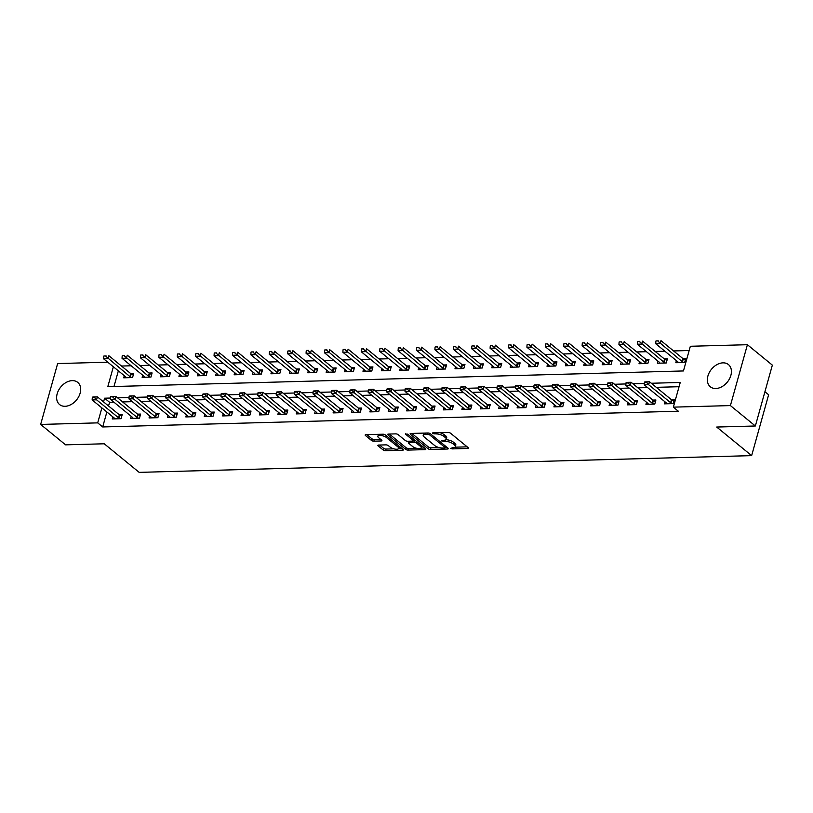 <?xml version="1.0" encoding="UTF-8"?>
<svg xmlns="http://www.w3.org/2000/svg" width="813" height="813" viewBox="0 0 813 813"><rect width="100%" height="100%" fill="white"/><g stroke="black" fill="none" stroke-linecap="round" stroke-linejoin="round"><path stroke-width="1.22" d="M450.626 448.349L452.323 448.888L467.678 448.461A1.799 0.661 -164.4 0 0 468.44 448.146A1.799 0.661 -164.4 0 0 468.146 447.628L450.514 433.197A1.799 0.661 -164.4 0 0 448.085 432.435L432.729 432.851L432.404 433.441L436.093 433.929A5.772 2.124 -164.4 0 1 443.847 436.357L445.321 437.567A5.772 2.124 -164.4 0 1 446.256 439.244A5.772 2.124 -164.4 0 1 443.827 440.26L441.52 440.9L445.199 441.378A5.772 2.124 -164.4 0 1 452.963 443.817L454.426 445.016A5.772 2.124 -164.4 0 1 455.361 446.693A5.772 2.124 -164.4 0 1 452.943 447.709L450.626 448.349M72.235 380.636A14.329 10.203 129.3 0 1 77.723 382.374A14.329 10.203 129.3 0 1 78.729 396.663A14.329 10.203 129.3 0 1 65.07 406.297A14.329 10.203 129.3 0 1 59.583 404.559A14.329 10.203 129.3 0 1 58.587 390.27A14.329 10.203 129.3 0 1 72.235 380.636M722.981 362.852A14.329 10.203 129.3 0 1 728.468 364.59A14.329 10.203 129.3 0 1 729.464 378.878A14.329 10.203 129.3 0 1 715.816 388.512A14.329 10.203 129.3 0 1 710.318 386.775A14.329 10.203 129.3 0 1 709.322 372.486A14.329 10.203 129.3 0 1 722.981 362.852M378.614 445.057A1.799 0.661 -164.4 0 0 377.862 445.382A1.799 0.661 -164.4 0 0 378.157 445.9L383.096 449.945A1.799 0.661 -164.4 0 0 385.525 450.707L402.577 450.25A1.799 0.661 -164.4 0 0 403.329 449.924A1.799 0.661 -164.4 0 0 403.045 449.406L385.413 434.975A1.799 0.661 -164.4 0 0 382.984 434.213L365.931 434.681A1.799 0.661 -164.4 0 0 365.179 434.996A1.799 0.661 -164.4 0 0 365.464 435.524L371.439 440.412A1.799 0.661 -164.4 0 0 373.868 441.174L381.165 440.971A1.799 0.661 -164.4 0 0 381.927 440.656A1.799 0.661 -164.4 0 0 381.632 440.138L378.665 437.709A4.827 1.778 -164.4 0 1 377.893 436.307A4.827 1.778 -164.4 0 1 381.388 435.555A4.827 1.778 -164.4 0 1 386.399 437.496L398.004 446.998A4.827 1.778 -164.4 0 1 398.787 448.4A4.827 1.778 -164.4 0 1 395.281 449.152A4.827 1.778 -164.4 0 1 390.281 447.201L388.34 445.626A1.799 0.661 -164.4 0 0 385.921 444.863L378.614 445.057M113.363 366.775L107.804 386.683L683.459 370.952L690.349 346.277L747.401 344.712L772.35 365.128L755.358 425.992L716.71 427.049L751.639 455.626L139.175 472.363L104.247 443.786L65.599 444.843L40.65 424.437L57.642 363.563L107.773 362.192M755.358 425.992L730.409 405.585L673.357 407.14L680.247 382.466L651.315 383.258M106.869 411.978L102.692 426.957L678.347 411.226L673.357 407.14M102.692 426.957L97.702 422.872L40.65 424.437M428.045 448.725A1.799 0.661 -164.4 0 0 430.463 449.477L447.516 449.02A1.799 0.661 -164.4 0 0 448.278 448.695A1.799 0.661 -164.4 0 0 447.983 448.176L430.351 433.746A1.799 0.661 -164.4 0 0 427.933 432.983L410.88 433.451A1.799 0.661 -164.4 0 0 410.118 433.766A1.799 0.661 -164.4 0 0 410.413 434.294L428.045 448.725L428.502 447.079A1.799 0.661 -164.4 0 0 430.931 447.841L439.264 447.607M425.047 449.63L407.994 450.097A1.799 0.661 -164.4 0 1 405.575 449.335L387.943 434.904A1.799 0.661 -164.4 0 1 387.649 434.386A1.799 0.661 -164.4 0 1 388.401 434.071L395.697 433.868A1.799 0.661 -164.4 0 1 398.126 434.63L405.281 440.483A1.799 0.661 -164.4 0 0 407.699 441.246L412.547 441.113A1.799 0.661 -164.4 0 0 413.299 440.798A1.799 0.661 -164.4 0 0 413.014 440.27L405.565 434.183L407.587 434.122L425.514 448.786A1.799 0.661 -164.4 0 1 425.809 449.315A1.799 0.661 -164.4 0 1 425.047 449.63L425.331 448.634M679.058 386.714L656.304 387.334M647.585 387.577L637.9 387.842M629.181 388.075L619.496 388.34M610.776 388.584L601.092 388.848M592.372 389.081L582.687 389.346M573.968 389.59L564.293 389.854M555.574 390.088L545.889 390.352M537.169 390.596L527.485 390.86M518.765 391.094L509.08 391.358M500.361 391.602L490.676 391.866M481.957 392.1L472.272 392.364M463.552 392.608L453.867 392.872M445.148 393.106L435.463 393.37M426.744 393.614L417.059 393.878M408.339 394.112L398.655 394.376M389.935 394.62L380.25 394.884M371.541 395.118L361.856 395.382M353.137 395.626L343.452 395.89M334.732 396.124L325.048 396.388M316.328 396.632L306.643 396.896M297.924 397.13L288.239 397.394M279.52 397.638L269.835 397.903M261.115 398.136L251.43 398.4M242.711 398.644L233.026 398.909M224.307 399.142L214.622 399.407M205.902 399.65L196.218 399.915M187.498 400.148L177.823 400.413M169.104 400.657L159.419 400.921M150.7 401.155L141.015 401.419M132.295 401.663L122.611 401.927M113.891 402.161L109.582 402.283L108.546 405.982M664.922 401.754L664.333 403.848L673.164 403.614L674.312 399.498L671.274 399.579M646.518 402.262L645.929 404.356L654.76 404.112L655.908 399.996L652.869 400.087M628.114 402.76L627.524 404.854L636.355 404.62L637.504 400.504L634.465 400.585M609.709 403.268L609.12 405.362L617.951 405.118L619.1 401.002L616.061 401.094M591.305 403.766L590.716 405.86L599.557 405.626L600.705 401.51L597.657 401.592M572.901 404.274L572.311 406.368L581.153 406.124L582.301 402.008L579.252 402.1M554.496 404.772L553.917 406.866L562.748 406.632L563.897 402.516L560.848 402.598M536.092 405.281L535.513 407.374L544.344 407.13L545.493 403.014L542.444 403.096M517.688 405.778L517.109 407.872L525.94 407.628L527.088 403.522L524.039 403.604M499.284 406.287L498.704 408.38L507.536 408.136L508.684 404.02L505.635 404.102M480.89 406.785L480.3 408.878L489.131 408.634L490.28 404.528L487.241 404.61M462.485 407.293L461.896 409.386L470.727 409.142L471.875 405.026L468.837 405.108M444.081 407.791L443.492 409.884L452.323 409.64L453.471 405.535L450.432 405.616M425.677 408.289L425.087 410.392L433.918 410.148L435.067 406.033L432.028 406.114M407.272 408.797L406.683 410.89L415.524 410.646L416.673 406.541L413.624 406.622M388.868 409.295L388.279 411.398L397.12 411.154L398.268 407.039L395.22 407.12M370.464 409.803L369.885 411.896L378.716 411.652L379.864 407.547L376.815 407.628M352.059 410.301L351.48 412.404L360.311 412.161L361.46 408.045L358.411 408.126M333.655 410.809L333.076 412.902L341.907 412.658L343.056 408.553L340.007 408.634M315.251 411.307L314.672 413.411L323.503 413.167L324.651 409.051L321.602 409.132M296.847 411.815L296.267 413.908L305.099 413.665L306.247 409.559L303.198 409.64M278.453 412.313L277.863 414.417L286.694 414.173L287.843 410.057L284.804 410.138M260.048 412.821L259.459 414.915L268.29 414.671L269.438 410.565L266.4 410.646M241.644 413.319L241.055 415.423L249.886 415.179L251.034 411.063L247.995 411.144M223.24 413.827L222.65 415.921L231.492 415.677L232.64 411.571L229.591 411.652M204.835 414.325L204.246 416.429L213.087 416.185L214.236 412.069L211.187 412.15M186.431 414.833L185.842 416.927L194.683 416.683L195.831 412.577L192.783 412.658M168.027 415.331L167.448 417.435L176.279 417.191L177.427 413.075L174.378 413.156M149.622 415.839L149.043 417.933L157.874 417.689L159.023 413.583L155.974 413.665M131.218 416.337L130.639 418.441L139.47 418.197L140.619 414.081L137.57 414.163M112.814 416.845L112.235 418.939L121.066 418.695L122.214 414.589L119.165 414.671M689.16 350.525L673.581 350.952M664.861 351.186L655.176 351.45M646.457 351.694L636.772 351.958M628.053 352.192L618.368 352.456M609.648 352.7L599.964 352.964M591.244 353.198L581.559 353.462M572.84 353.706L563.165 353.97M554.446 354.204L544.761 354.468M536.041 354.712L526.357 354.976M517.637 355.21L507.952 355.474M499.233 355.718L489.548 355.982M480.829 356.216L471.144 356.48M462.424 356.724L452.739 356.988M444.02 357.222L434.335 357.486M425.616 357.73L415.931 357.994M407.211 358.228L397.527 358.492M388.807 358.736L379.132 359M370.413 359.234L360.728 359.498M352.009 359.742L342.324 360.007M333.604 360.24L323.92 360.505M315.2 360.748L305.515 361.013M296.796 361.246L287.111 361.511M278.392 361.755L268.707 362.019M259.987 362.252L250.302 362.517M241.583 362.761L231.898 363.025M223.179 363.259L213.494 363.523M204.774 363.767L195.09 364.031M186.37 364.265L176.695 364.529M167.976 364.773L158.291 365.037M149.572 365.271L139.887 365.535M131.167 365.779L121.483 366.043M118.352 370.85L113.983 386.51M676.396 360.626L675.816 362.72L684.648 362.486L685.796 358.37L682.747 358.452M658.002 361.135L657.412 363.228L666.243 362.984L667.392 358.868L664.353 358.96M639.597 361.633L639.008 363.726L647.839 363.492L648.987 359.376L645.949 359.458M621.193 362.141L620.604 364.234L629.435 363.99L630.583 359.874L627.545 359.966M602.789 362.639L602.199 364.732L611.03 364.498L612.179 360.383L609.14 360.464M584.384 363.147L583.795 365.24L592.636 364.996L593.785 360.881L590.736 360.972M565.98 363.645L565.391 365.738L574.232 365.504L575.38 361.389L572.332 361.47M547.576 364.153L546.997 366.246L555.828 366.002L556.976 361.887L553.927 361.978M529.172 364.651L528.592 366.744L537.423 366.511L538.572 362.395L535.523 362.476M510.767 365.159L510.188 367.252L519.019 367.009L520.168 362.893L517.119 362.984M492.363 365.657L491.784 367.75L500.615 367.517L501.763 363.401L498.715 363.482M473.969 366.165L473.379 368.259L482.211 368.015L483.359 363.899L480.32 363.99M455.565 366.663L454.975 368.756L463.806 368.523L464.955 364.407L461.916 364.488M437.16 367.171L436.571 369.265L445.402 369.021L446.55 364.905L443.512 364.996M418.756 367.669L418.167 369.763L426.998 369.529L428.146 365.413L425.108 365.494M400.352 368.177L399.762 370.271L408.604 370.027L409.752 365.911L406.703 366.002M381.947 368.675L381.358 370.769L390.199 370.535L391.348 366.419L388.299 366.5M363.543 369.183L362.964 371.277L371.795 371.033L372.943 366.917L369.895 367.009M345.139 369.681L344.56 371.775L353.391 371.541L354.539 367.425L351.49 367.506M326.735 370.189L326.155 372.283L334.986 372.039L336.135 367.923L333.086 368.015M308.33 370.687L307.751 372.781L316.582 372.547L317.731 368.431L314.682 368.513M289.926 371.195L289.347 373.289L298.178 373.045L299.326 368.929L296.288 369.021M271.532 371.693L270.942 373.787L279.774 373.553L280.922 369.437L277.883 369.519M253.128 372.202L252.538 374.295L261.369 374.051L262.518 369.935L259.479 370.017M234.723 372.7L234.134 374.793L242.965 374.549L244.113 370.443L241.075 370.525M216.319 373.208L215.73 375.301L224.571 375.057L225.719 370.941L222.671 371.023M197.915 373.706L197.325 375.799L206.167 375.555L207.315 371.45L204.266 371.531M179.51 374.214L178.921 376.307L187.762 376.063L188.911 371.948L185.862 372.029M161.106 374.712L160.527 376.805L169.358 376.561L170.506 372.456L167.458 372.537M142.702 375.22L142.123 377.313L150.954 377.069L152.102 372.954L149.053 373.035M124.298 375.718L123.718 377.811L132.549 377.567L133.698 373.462L130.649 373.543M751.639 455.626L768.631 394.762L764.921 391.724M747.401 344.712L730.409 405.585M110.639 398.035L104.592 398.197L103.556 401.896M101.879 407.892L97.702 422.872M644.333 383.441L632.91 383.756M625.939 383.949L614.506 384.264M607.535 384.447L596.102 384.762M589.13 384.956L577.697 385.271M570.726 385.453L559.303 385.769M552.322 385.962L540.899 386.277M533.917 386.46L522.495 386.775M515.513 386.968L504.09 387.283M497.109 387.466L485.686 387.781M478.705 387.974L467.282 388.289M460.3 388.472L448.878 388.787M441.906 388.98L430.473 389.295M423.502 389.478L412.069 389.793M405.098 389.986L393.665 390.301M386.693 390.484L375.26 390.799M368.289 390.992L356.866 391.307M349.885 391.49L338.462 391.805M331.48 391.998L320.058 392.303M313.076 392.496L301.653 392.811M294.672 393.004L283.249 393.309M276.268 393.502L264.845 393.817M257.873 394.01L246.441 394.315M239.469 394.508L228.036 394.823M221.065 395.016L209.632 395.321M202.661 395.514L191.228 395.829M184.256 396.022L172.834 396.327M165.852 396.52L154.429 396.835M147.448 397.029L136.025 397.333M129.043 397.527L117.621 397.842M109.582 402.283L104.592 398.197M455.361 446.693L455.819 445.046A5.772 2.124 -164.4 0 0 454.894 443.37L454.426 445.016M445.9 439.731A5.772 2.124 -164.4 0 1 453.42 442.17L454.894 443.37M446.256 439.244L446.713 437.597A5.772 2.124 -164.4 0 0 445.778 435.92L445.321 437.567M439.752 432.668A5.772 2.124 -164.4 0 1 444.315 434.721L445.778 435.92M455.016 447.18L467.19 446.845M411.825 433.431L428.502 447.079M445.168 447.445L447.038 447.394M444.559 447.933L444.884 447.353L429.406 434.691L425.616 434.213A5.772 2.124 -164.4 0 0 423.197 435.219A5.772 2.124 -164.4 0 0 424.122 436.906L434.701 445.554A5.772 2.124 -164.4 0 0 442.465 447.993L444.559 447.933M424 433.095A5.772 2.124 -164.4 0 0 423.654 433.583L423.197 435.219M424.559 448.014L420.971 448.105M416.378 448.237L408.451 448.451L407.994 450.097M389.346 434.04L406.033 447.689A1.799 0.661 -164.4 0 0 408.451 448.451M412.699 446.55A4.827 1.778 -164.4 0 0 417.709 448.502A4.827 1.778 -164.4 0 0 421.205 447.739A4.827 1.778 -164.4 0 0 420.433 446.337L416.337 442.994A1.799 0.661 -164.4 0 0 413.919 442.231L409.071 442.363A1.799 0.661 -164.4 0 0 408.319 442.679A1.799 0.661 -164.4 0 0 408.604 443.207L412.699 446.55M421.205 447.739L421.673 446.093A4.827 1.778 -164.4 0 0 421.632 445.615M415.778 440.829A1.799 0.661 -164.4 0 0 414.376 440.585L413.919 442.231M413.35 440.616L414.376 440.585M398.787 448.4L399.244 446.754A4.827 1.778 -164.4 0 0 399.213 446.276M385.372 434.945A4.827 1.778 -164.4 0 0 383.431 434.233M378.543 434.335A4.827 1.778 -164.4 0 0 378.35 434.66L377.893 436.307M366.876 434.66L371.907 438.766A1.799 0.661 -164.4 0 0 374.326 439.528L380.677 439.355M379.559 445.036L383.563 448.309A1.799 0.661 -164.4 0 0 385.982 449.061L393.817 448.847M398.594 448.725L402.089 448.624M685.349 359.966L683.296 358.848A1.839 0.681 15.6 0 1 682.93 358.594L660.969 340.637L660.146 343.594L655.725 343.716L677.686 361.683A1.839 0.681 15.6 0 1 677.92 361.927L678.377 362.649M658.225 340.84L656.02 340.901M683.753 362.507L682.473 361.805A1.839 0.681 15.6 0 1 682.107 361.561L658.093 341.328M655.725 343.716L655.878 341.389M644.536 382.029L646.609 382.456L645.075 381.886L649.496 381.764L671.447 399.722A1.839 0.681 -164.4 0 0 671.823 399.966L673.865 401.094M646.742 381.968L649.496 381.764L648.662 384.722L670.623 402.689A1.839 0.681 -164.4 0 0 670.989 402.933L672.27 403.634M666.904 403.776L666.436 403.055A1.839 0.681 -164.4 0 0 666.203 402.811L644.252 384.844L648.662 384.722L646.609 382.456M644.394 382.517L644.252 384.844M666.945 360.474L664.902 359.346A1.839 0.681 15.6 0 1 664.526 359.102L642.575 341.135L641.742 344.102L637.331 344.224L659.282 362.181A1.839 0.681 15.6 0 1 659.516 362.435L659.983 363.157M639.821 341.338L637.616 341.399M665.349 363.015L664.069 362.303A1.839 0.681 15.6 0 1 663.703 362.059L639.689 341.836M637.331 344.224L637.473 341.897M648.54 360.972L646.498 359.854A1.839 0.681 15.6 0 1 646.122 359.6L624.171 341.643L623.337 344.6L618.927 344.722L640.878 362.689A1.839 0.681 15.6 0 1 641.111 362.933L641.579 363.655M621.417 341.846L619.211 341.907M646.945 363.513L645.664 362.811A1.839 0.681 15.6 0 1 645.298 362.568L621.284 342.334M618.927 344.722L619.079 342.395M630.146 361.48L628.093 360.352A1.839 0.681 15.6 0 1 627.717 360.108L605.766 342.141L604.933 345.108L600.522 345.23L622.473 363.187A1.839 0.681 15.6 0 1 622.707 363.441L623.175 364.163M603.012 342.344L600.807 342.405M628.54 364.021L627.26 363.309A1.839 0.681 15.6 0 1 626.894 363.065L602.88 342.842M600.522 345.23L600.675 342.903M626.132 382.527L626 383.025L628.205 382.964L628.337 382.466L626.671 382.384L631.091 382.262L653.042 400.23A1.839 0.681 -164.4 0 0 653.418 400.474L655.461 401.602M628.337 382.466L631.091 382.262L630.258 385.23L652.219 403.187A1.839 0.681 -164.4 0 0 652.585 403.431L653.865 404.132M648.5 404.285L648.032 403.563A1.839 0.681 -164.4 0 0 647.798 403.309L625.847 385.342L630.258 385.23L628.205 382.964M626 383.025L625.847 385.342M607.728 383.035L609.801 383.462L608.266 382.893L612.687 382.771L634.638 400.728A1.839 0.681 -164.4 0 0 635.014 400.972L637.057 402.1M609.933 382.974L612.687 382.771L611.854 385.728L633.815 403.695A1.839 0.681 -164.4 0 0 634.181 403.939L635.461 404.64M630.095 404.783L629.628 404.061A1.839 0.681 -164.4 0 0 629.394 403.817L607.443 385.85L611.854 385.728L609.801 383.462M607.596 383.523L607.443 385.85M589.323 383.533L589.191 384.031L591.397 383.97L591.539 383.472L589.862 383.39L594.283 383.269L616.234 401.236A1.839 0.681 -164.4 0 0 616.61 401.48L618.663 402.608M591.539 383.472L594.283 383.269L593.449 386.236L615.411 404.193A1.839 0.681 -164.4 0 0 615.776 404.437L617.067 405.138M611.691 405.291L611.224 404.569A1.839 0.681 -164.4 0 0 610.99 404.315L589.039 386.348L593.449 386.236L591.397 383.97M589.191 384.031L589.039 386.348M611.742 361.978L609.689 360.86A1.839 0.681 15.6 0 1 609.313 360.606L587.362 342.649L586.529 345.606L582.118 345.728L604.069 363.696A1.839 0.681 15.6 0 1 604.303 363.939L604.77 364.661M584.618 342.852L582.403 342.913M610.146 364.519L608.856 363.818A1.839 0.681 15.6 0 1 608.49 363.574L584.476 343.34M582.118 345.728L582.271 343.401M570.919 384.041L572.992 384.468L571.458 383.899L575.878 383.777L597.829 401.734A1.839 0.681 -164.4 0 0 598.205 401.978L600.258 403.106M573.135 383.98L575.878 383.777L575.055 386.734L597.006 404.701A1.839 0.681 -164.4 0 0 597.382 404.945L598.663 405.646M593.287 405.789L592.819 405.067A1.839 0.681 -164.4 0 0 592.586 404.823L570.635 386.856L575.055 386.734L572.992 384.468M570.787 384.529L570.635 386.856M593.338 362.486L591.285 361.358A1.839 0.681 15.6 0 1 590.909 361.114L568.958 343.147L568.135 346.114L563.714 346.236L585.665 364.194A1.839 0.681 15.6 0 1 585.899 364.448L586.366 365.169M566.214 343.35L563.998 343.411M591.742 365.027L590.462 364.315A1.839 0.681 15.6 0 1 590.086 364.072L566.072 343.848M563.714 346.236L563.866 343.909M574.933 362.984L572.88 361.856A1.839 0.681 15.6 0 1 572.504 361.612L550.553 343.655L549.73 346.612L545.31 346.734L567.261 364.702A1.839 0.681 15.6 0 1 567.494 364.946L567.962 365.667M547.81 343.858L545.594 343.919M573.338 365.525L572.057 364.824A1.839 0.681 15.6 0 1 571.681 364.58L547.667 344.346M545.31 346.734L545.462 344.407M556.529 363.492L554.476 362.364A1.839 0.681 15.6 0 1 554.11 362.12L532.149 344.153L531.326 347.121L526.905 347.242L548.866 365.2A1.839 0.681 15.6 0 1 549.1 365.454L549.558 366.175M529.405 344.356L527.2 344.417M554.933 366.033L553.653 365.322A1.839 0.681 15.6 0 1 553.277 365.078L529.263 344.854M526.905 347.242L527.058 344.915M538.125 363.99L536.072 362.862A1.839 0.681 15.6 0 1 535.706 362.618L513.745 344.661L512.922 347.618L508.501 347.74L530.462 365.708A1.839 0.681 15.6 0 1 530.696 365.952L531.153 366.673M511.001 344.864L508.796 344.925M536.529 366.531L535.249 365.83A1.839 0.681 15.6 0 1 534.873 365.586L510.859 345.352M508.501 347.74L508.653 345.413M519.72 364.498L517.668 363.37A1.839 0.681 15.6 0 1 517.302 363.126L495.341 345.159L494.517 348.127L490.097 348.249L512.058 366.206A1.839 0.681 15.6 0 1 512.292 366.46L512.749 367.181M492.597 345.362L490.391 345.423M518.125 367.029L516.844 366.328A1.839 0.681 15.6 0 1 516.468 366.084L492.465 345.86M490.097 348.249L490.249 345.921M552.515 384.539L552.383 385.037L554.588 384.976L554.73 384.478L553.053 384.397L557.474 384.275L579.425 402.242A1.839 0.681 -164.4 0 0 579.801 402.486L581.854 403.614M554.73 384.478L557.474 384.275L556.651 387.242L578.602 405.199A1.839 0.681 -164.4 0 0 578.978 405.443L580.258 406.144M574.882 406.297L574.415 405.575A1.839 0.681 -164.4 0 0 574.181 405.321L552.23 387.354L556.651 387.242L554.588 384.976M552.383 385.037L552.23 387.354M534.121 385.047L536.184 385.474L534.649 384.905L539.07 384.783L561.031 402.74A1.839 0.681 -164.4 0 0 561.397 402.984L563.45 404.112M536.326 384.986L539.07 384.783L538.247 387.74L560.198 405.707A1.839 0.681 -164.4 0 0 560.574 405.951L561.854 406.652M556.478 406.795L556.021 406.073A1.839 0.681 -164.4 0 0 555.787 405.819L533.826 387.862L538.247 387.74L536.184 385.474M533.978 385.535L533.826 387.862M515.716 385.545L515.574 386.043L517.779 385.982L517.922 385.484L516.255 385.403L520.666 385.281L542.627 403.248A1.839 0.681 -164.4 0 0 542.993 403.492L545.045 404.61M517.922 385.484L520.666 385.281L519.842 388.248L541.793 406.205A1.839 0.681 -164.4 0 0 542.169 406.449L543.45 407.15M538.074 407.303L537.617 406.581A1.839 0.681 -164.4 0 0 537.383 406.327L515.422 388.36L519.842 388.248L517.779 385.982M515.574 386.043L515.422 388.36M497.312 386.053L499.385 386.48L497.851 385.911L502.261 385.789L524.222 403.746A1.839 0.681 -164.4 0 0 524.588 403.99L526.641 405.118M499.517 385.992L502.261 385.789L501.438 388.746L523.389 406.713A1.839 0.681 -164.4 0 0 523.765 406.957L525.046 407.659M519.67 407.801L519.212 407.079A1.839 0.681 -164.4 0 0 518.979 406.825L497.017 388.868L501.438 388.746L499.385 386.48M497.17 386.541L497.017 388.868M478.908 386.551L478.766 387.049L480.981 386.988L481.113 386.49L479.446 386.409L483.857 386.287L505.818 404.254A1.839 0.681 -164.4 0 0 506.184 404.498L508.237 405.616M481.113 386.49L483.857 386.287L483.034 389.254L504.985 407.211A1.839 0.681 -164.4 0 0 505.361 407.455L506.641 408.156M501.265 408.309L500.808 407.587A1.839 0.681 -164.4 0 0 500.574 407.333L478.613 389.366L483.034 389.254L480.981 386.988M478.766 387.049L478.613 389.366M501.316 364.996L499.263 363.868A1.839 0.681 15.6 0 1 498.897 363.624L476.936 345.667L476.113 348.625L471.692 348.747L493.654 366.714A1.839 0.681 15.6 0 1 493.887 366.958L494.345 367.679M474.192 345.871L471.987 345.932M499.721 367.537L498.44 366.836A1.839 0.681 15.6 0 1 498.064 366.592L474.06 346.358M471.692 348.747L471.845 346.419M460.504 387.059L462.577 387.486L461.042 386.917L465.453 386.795L487.414 404.752A1.839 0.681 -164.4 0 0 487.78 404.996L489.833 406.124M462.709 386.998L465.453 386.795L464.63 389.752L486.591 407.72A1.839 0.681 -164.4 0 0 486.957 407.963L488.237 408.665M482.861 408.807L482.404 408.085A1.839 0.681 -164.4 0 0 482.17 407.831L460.209 389.874L464.63 389.752L462.577 387.486M460.361 387.547L460.209 389.874M482.912 365.504L480.869 364.376A1.839 0.681 15.6 0 1 480.493 364.133L458.532 346.165L457.709 349.133L453.298 349.255L475.249 367.212A1.839 0.681 15.6 0 1 475.483 367.466L475.94 368.187M455.788 346.368L453.583 346.429M481.316 368.035L480.036 367.334A1.839 0.681 15.6 0 1 479.67 367.09L455.656 346.866M453.298 349.255L453.441 346.927M442.099 387.557L441.957 388.055L444.172 387.994L444.305 387.496L442.638 387.415L447.059 387.293L469.01 405.26A1.839 0.681 -164.4 0 0 469.386 405.504L471.428 406.622M444.305 387.496L447.059 387.293L446.225 390.26L468.186 408.217A1.839 0.681 -164.4 0 0 468.552 408.461L469.833 409.163M464.467 409.315L463.999 408.583A1.839 0.681 -164.4 0 0 463.766 408.339L441.815 390.372L446.225 390.26L444.172 387.994M441.957 388.055L441.815 390.372M464.508 366.002L462.465 364.874A1.839 0.681 15.6 0 1 462.089 364.631L440.138 346.673L439.305 349.631L434.894 349.753L456.845 367.72A1.839 0.681 15.6 0 1 457.079 367.964L457.546 368.685M437.384 346.877L435.179 346.938M462.912 368.543L461.632 367.842A1.839 0.681 15.6 0 1 461.266 367.598L437.252 347.364M434.894 349.753L435.036 347.425M423.695 388.065L425.768 388.492L424.234 387.923L428.654 387.801L450.605 405.758A1.839 0.681 -164.4 0 0 450.981 406.002L453.024 407.13M425.9 388.004L428.654 387.801L427.821 390.758L449.782 408.726A1.839 0.681 -164.4 0 0 450.148 408.969L451.428 409.671M446.063 409.813L445.595 409.091A1.839 0.681 -164.4 0 0 445.361 408.837L423.41 390.88L427.821 390.758L425.768 388.492M423.563 388.553L423.41 390.88M446.103 366.511L444.061 365.383A1.839 0.681 15.6 0 1 443.685 365.139L421.734 347.171L420.9 350.139L416.49 350.261L438.441 368.218A1.839 0.681 15.6 0 1 438.674 368.472L439.142 369.193M418.98 347.375L416.774 347.436M444.508 369.041L443.227 368.34A1.839 0.681 15.6 0 1 442.861 368.096L418.847 347.873M416.49 350.261L416.642 347.934M405.291 388.563L405.159 389.061L407.364 389L407.506 388.502L405.829 388.421L410.25 388.299L432.201 406.266A1.839 0.681 -164.4 0 0 432.577 406.51L434.63 407.628M407.506 388.502L410.25 388.299L409.417 391.266L431.378 409.224A1.839 0.681 -164.4 0 0 431.744 409.467L433.034 410.169M427.658 410.321L427.191 409.589A1.839 0.681 -164.4 0 0 426.957 409.346L405.006 391.378L409.417 391.266L407.364 389M405.159 389.061L405.006 391.378M427.709 367.009L425.656 365.88A1.839 0.681 15.6 0 1 425.28 365.637L403.329 347.679L402.496 350.637L398.085 350.759L420.036 368.726A1.839 0.681 15.6 0 1 420.27 368.97L420.738 369.691M400.585 347.883L398.37 347.944M426.114 369.549L424.823 368.848A1.839 0.681 15.6 0 1 424.457 368.604L400.443 348.371M398.085 350.759L398.238 348.431M386.886 389.071L388.96 389.498L387.425 388.929L391.846 388.807L413.797 406.764A1.839 0.681 -164.4 0 0 414.173 407.008L416.226 408.136M389.102 389.01L391.846 388.807L391.023 391.764L412.974 409.732A1.839 0.681 -164.4 0 0 413.35 409.976L414.63 410.677M409.254 410.819L408.787 410.098A1.839 0.681 -164.4 0 0 408.553 409.843L386.602 391.886L391.023 391.764L388.96 389.498M386.754 389.559L386.602 391.886M409.305 367.517L407.252 366.389A1.839 0.681 15.6 0 1 406.876 366.145L384.925 348.177L384.102 351.145L379.681 351.257L401.632 369.224A1.839 0.681 15.6 0 1 401.866 369.478L402.333 370.2M382.181 348.381L379.966 348.442M407.709 370.047L406.429 369.346A1.839 0.681 15.6 0 1 406.053 369.102L382.039 348.879M379.681 351.257L379.834 348.94M368.482 389.569L368.35 390.067L370.555 390.006L370.698 389.508L369.021 389.427L373.441 389.305L395.392 407.272A1.839 0.681 -164.4 0 0 395.768 407.516L397.821 408.634M370.698 389.508L373.441 389.305L372.618 392.273L394.569 410.23A1.839 0.681 -164.4 0 0 394.945 410.474L396.226 411.175M390.85 411.327L390.382 410.595A1.839 0.681 -164.4 0 0 390.149 410.352L368.198 392.384L372.618 392.273L370.555 390.006M368.35 390.067L368.198 392.384M390.901 368.015L388.848 366.887A1.839 0.681 15.6 0 1 388.472 366.643L366.521 348.686L365.698 351.643L361.277 351.765L383.228 369.732A1.839 0.681 15.6 0 1 383.462 369.976L383.929 370.698M363.777 348.889L361.561 348.95M389.305 370.555L388.025 369.854A1.839 0.681 15.6 0 1 387.649 369.61L363.635 349.377M361.277 351.765L361.429 349.438M372.496 368.523L370.443 367.395A1.839 0.681 15.6 0 1 370.078 367.151L348.116 349.184L347.293 352.151L342.873 352.263L364.834 370.23A1.839 0.681 15.6 0 1 365.057 370.484L365.525 371.206M345.373 349.387L343.167 349.448M370.901 371.053L369.62 370.352A1.839 0.681 15.6 0 1 369.244 370.108L345.23 349.885M342.873 352.263L343.025 349.946M354.092 369.021L352.039 367.893A1.839 0.681 15.6 0 1 351.673 367.649L329.712 349.692L328.889 352.649L324.468 352.771L346.429 370.738A1.839 0.681 15.6 0 1 346.663 370.982L347.121 371.704M326.968 349.895L324.763 349.956M352.496 371.561L351.216 370.86A1.839 0.681 15.6 0 1 350.84 370.616L326.826 350.383M324.468 352.771L324.621 350.444M335.688 369.529L333.635 368.401A1.839 0.681 15.6 0 1 333.269 368.157L311.308 350.19L310.485 353.157L306.064 353.269L328.025 371.236A1.839 0.681 15.6 0 1 328.259 371.49L328.716 372.212M308.564 350.393L306.359 350.454M334.092 372.059L332.812 371.358A1.839 0.681 15.6 0 1 332.436 371.114L308.422 350.891M306.064 353.269L306.216 350.952M317.283 370.027L315.231 368.899A1.839 0.681 15.6 0 1 314.865 368.655L292.904 350.698L292.08 353.655L287.66 353.777L309.621 371.744A1.839 0.681 15.6 0 1 309.855 371.988L310.312 372.71M290.16 350.901L287.954 350.962M315.688 372.567L314.407 371.866A1.839 0.681 15.6 0 1 314.031 371.622L290.028 351.389M287.66 353.777L287.812 351.45M298.879 370.535L296.826 369.407A1.839 0.681 15.6 0 1 296.46 369.163L274.499 351.196L273.676 354.163L269.255 354.275L291.217 372.242A1.839 0.681 15.6 0 1 291.45 372.496L291.908 373.218M271.755 351.399L269.55 351.46M297.284 373.065L296.003 372.364A1.839 0.681 15.6 0 1 295.637 372.12L271.623 351.897M269.255 354.275L269.408 351.958M280.475 371.033L278.432 369.905A1.839 0.681 15.6 0 1 278.056 369.661L256.105 351.704L255.272 354.661L250.861 354.783L272.812 372.74A1.839 0.681 15.6 0 1 273.046 372.994L273.514 373.716M253.351 351.907L251.146 351.968M278.879 373.574L277.599 372.872A1.839 0.681 15.6 0 1 277.233 372.628L253.219 352.395M250.861 354.783L251.004 352.456M262.071 371.531L260.028 370.413A1.839 0.681 15.6 0 1 259.652 370.169L237.701 352.202L236.868 355.169L232.457 355.281L254.408 373.248A1.839 0.681 15.6 0 1 254.642 373.502L255.109 374.224M234.947 352.405L232.742 352.466M260.475 374.071L259.195 373.37A1.839 0.681 15.6 0 1 258.829 373.126L234.815 352.903M232.457 355.281L232.609 352.964M243.676 372.039L241.624 370.911A1.839 0.681 15.6 0 1 241.248 370.667L219.297 352.71L218.463 355.667L214.053 355.789L236.004 373.746A1.839 0.681 15.6 0 1 236.237 374L236.705 374.722M216.553 352.913L214.337 352.974M242.081 374.58L240.79 373.878A1.839 0.681 15.6 0 1 240.424 373.634L216.41 353.401M214.053 355.789L214.205 353.462M225.272 372.537L223.219 371.419A1.839 0.681 15.6 0 1 222.843 371.175L200.892 353.208L200.059 356.175L195.648 356.287L217.599 374.254A1.839 0.681 15.6 0 1 217.833 374.508L218.301 375.23M198.148 353.411L195.933 353.472M223.677 375.078L222.396 374.376A1.839 0.681 15.6 0 1 222.02 374.132L198.006 353.909M195.648 356.287L195.801 353.97M206.868 373.045L204.815 371.917A1.839 0.681 15.6 0 1 204.439 371.673L182.488 353.716L181.665 356.673L177.244 356.795L199.195 374.752A1.839 0.681 15.6 0 1 199.429 375.006L199.896 375.728M179.744 353.919L177.529 353.98M205.272 375.586L203.992 374.884A1.839 0.681 15.6 0 1 203.616 374.641L179.602 354.407M177.244 356.795L177.397 354.468M188.464 373.543L186.411 372.425A1.839 0.681 15.6 0 1 186.035 372.181L164.084 354.214L163.261 357.181L158.84 357.293L180.801 375.26A1.839 0.681 15.6 0 1 181.025 375.504L181.492 376.236M161.34 354.417L159.135 354.478M186.868 376.084L185.588 375.382A1.839 0.681 15.6 0 1 185.212 375.139L161.198 354.915M158.84 357.293L158.992 354.976M170.059 374.051L168.006 372.923A1.839 0.681 15.6 0 1 167.641 372.679L145.679 354.722L144.856 357.679L140.436 357.801L162.397 375.758A1.839 0.681 15.6 0 1 162.63 376.013L163.088 376.734M142.936 354.925L140.73 354.986M168.464 376.592L167.183 375.891A1.839 0.681 15.6 0 1 166.807 375.647L142.793 355.413M140.436 357.801L140.588 355.474M151.655 374.549L149.602 373.431A1.839 0.681 15.6 0 1 149.236 373.187L127.275 355.22L126.452 358.187L122.031 358.299L143.992 376.267A1.839 0.681 15.6 0 1 144.226 376.51L144.684 377.242M124.531 355.423L122.326 355.484M150.059 377.09L148.779 376.389A1.839 0.681 15.6 0 1 148.403 376.145L124.389 355.921M122.031 358.299L122.184 355.982M133.251 375.057L131.198 373.929A1.839 0.681 15.6 0 1 130.832 373.685L108.871 355.728L108.048 358.685L103.627 358.807L125.588 376.765A1.839 0.681 15.6 0 1 125.822 377.019L126.279 377.74M106.127 355.931L103.922 355.992M131.655 377.598L130.375 376.897A1.839 0.681 15.6 0 1 129.999 376.653L105.995 356.419M103.627 358.807L103.779 356.48M350.088 390.077L352.151 390.504L350.616 389.935L355.037 389.813L376.998 407.77A1.839 0.681 -164.4 0 0 377.364 408.014L379.417 409.142M352.293 390.016L355.037 389.813L354.214 392.77L376.165 410.738A1.839 0.681 -164.4 0 0 376.541 410.982L377.821 411.683M372.445 411.825L371.978 411.104A1.839 0.681 -164.4 0 0 371.754 410.85L349.793 392.892L354.214 392.77L352.151 390.504M349.946 390.565L349.793 392.892M331.684 390.575L331.541 391.073L333.747 391.012L333.889 390.514L332.222 390.433L336.633 390.311L358.594 408.278A1.839 0.681 -164.4 0 0 358.96 408.522L361.013 409.64M333.889 390.514L336.633 390.311L335.81 393.279L357.761 411.236A1.839 0.681 -164.4 0 0 358.137 411.48L359.417 412.181M354.041 412.333L353.584 411.602A1.839 0.681 -164.4 0 0 353.35 411.358L331.389 393.39L335.81 393.279L333.747 391.012M331.541 391.073L331.389 393.39M313.279 391.073L313.137 391.571L315.342 391.51L313.818 390.941L318.229 390.819L340.19 408.776A1.839 0.681 -164.4 0 0 340.556 409.02L342.608 410.148M315.485 391.023L318.229 390.819L317.405 393.777L339.356 411.744A1.839 0.681 -164.4 0 0 339.732 411.988L341.013 412.689M335.637 412.831L335.18 412.11A1.839 0.681 -164.4 0 0 334.946 411.856L312.985 393.899L317.405 393.777L315.342 391.51M313.137 391.571L312.985 393.899M294.875 391.581L294.733 392.079L296.948 392.018L297.08 391.52L295.414 391.439L299.824 391.317L321.785 409.285A1.839 0.681 -164.4 0 0 322.151 409.528L324.204 410.646M297.08 391.52L299.824 391.317L299.001 394.275L320.952 412.242A1.839 0.681 -164.4 0 0 321.328 412.486L322.609 413.187M317.233 413.339L316.775 412.608A1.839 0.681 -164.4 0 0 316.542 412.364L294.58 394.396L299.001 394.275L296.948 392.018M294.733 392.079L294.58 394.396M276.471 392.079L276.329 392.577L278.544 392.516L277.009 391.937L281.42 391.825L303.381 409.782A1.839 0.681 -164.4 0 0 303.747 410.026L305.8 411.154M278.676 392.029L281.42 391.825L280.597 394.783L302.558 412.75A1.839 0.681 -164.4 0 0 302.924 412.994L304.204 413.695M298.828 413.837L298.371 413.116A1.839 0.681 -164.4 0 0 298.137 412.862L276.176 394.905L280.597 394.783L278.544 392.516M276.329 392.577L276.176 394.905M258.067 392.588L257.924 393.086L260.14 393.025L260.272 392.527L258.605 392.445L263.026 392.323L284.977 410.291A1.839 0.681 -164.4 0 0 285.353 410.535L287.396 411.652M260.272 392.527L263.026 392.323L262.193 395.281L284.154 413.248A1.839 0.681 -164.4 0 0 284.52 413.492L285.8 414.193M280.434 414.345L279.967 413.614A1.839 0.681 -164.4 0 0 279.733 413.37L257.782 395.403L262.193 395.281L260.14 393.025M257.924 393.086L257.782 395.403M239.662 393.086L239.53 393.583L241.735 393.522L240.201 392.943L244.622 392.831L266.573 410.789A1.839 0.681 -164.4 0 0 266.949 411.032L268.991 412.161M241.868 393.035L244.622 392.831L243.788 395.789L265.749 413.756A1.839 0.681 -164.4 0 0 266.115 414L267.396 414.701M262.03 414.843L261.562 414.122A1.839 0.681 -164.4 0 0 261.329 413.868L239.378 395.911L243.788 395.789L241.735 393.522M239.53 393.583L239.378 395.911M221.258 393.594L221.126 394.092L223.331 394.031L223.473 393.533L221.797 393.451L226.217 393.329L248.168 411.297A1.839 0.681 -164.4 0 0 248.544 411.541L250.597 412.658M223.473 393.533L226.217 393.329L225.384 396.287L247.345 414.254A1.839 0.681 -164.4 0 0 247.711 414.498L249.002 415.199M243.626 415.352L243.158 414.62A1.839 0.681 -164.4 0 0 242.924 414.376L220.973 396.409L225.384 396.287L223.331 394.031M221.126 394.092L220.973 396.409M202.854 394.092L202.722 394.59L204.927 394.529L203.392 393.949L207.813 393.838L229.764 411.795A1.839 0.681 -164.4 0 0 230.14 412.039L232.193 413.167M205.069 394.041L207.813 393.838L206.98 396.795L228.941 414.762A1.839 0.681 -164.4 0 0 229.307 415.006L230.597 415.707M225.221 415.85L224.754 415.128A1.839 0.681 -164.4 0 0 224.52 414.874L202.569 396.917L206.98 396.795L204.927 394.529M202.722 394.59L202.569 396.917M184.449 394.6L184.317 395.098L186.523 395.037L186.665 394.539L184.988 394.457L189.409 394.335L211.36 412.303A1.839 0.681 -164.4 0 0 211.736 412.547L213.789 413.665M186.665 394.539L189.409 394.335L188.586 397.293L210.537 415.26A1.839 0.681 -164.4 0 0 210.913 415.504L212.193 416.205M206.817 416.358L206.35 415.626A1.839 0.681 -164.4 0 0 206.116 415.382L184.165 397.415L188.586 397.293L186.523 395.037M184.317 395.098L184.165 397.415M166.045 395.098L165.913 395.596L168.118 395.535L166.584 394.955L171.004 394.844L192.955 412.801A1.839 0.681 -164.4 0 0 193.331 413.045L195.384 414.173M168.261 395.047L171.004 394.844L170.181 397.801L192.132 415.758A1.839 0.681 -164.4 0 0 192.508 416.012L193.789 416.713M188.413 416.856L187.945 416.134A1.839 0.681 -164.4 0 0 187.712 415.88L165.761 397.923L170.181 397.801L168.118 395.535M165.913 395.596L165.761 397.923M147.651 395.606L147.509 396.104L149.714 396.043L149.856 395.545L148.179 395.464L152.6 395.342L174.561 413.309A1.839 0.681 -164.4 0 0 174.927 413.553L176.98 414.671M149.856 395.545L152.6 395.342L151.777 398.299L173.728 416.266A1.839 0.681 -164.4 0 0 174.104 416.51L175.384 417.211M170.008 417.364L169.551 416.632A1.839 0.681 -164.4 0 0 169.317 416.388L147.356 398.421L151.777 398.299L149.714 396.043M147.509 396.104L147.356 398.421M129.247 396.104L129.104 396.602L131.31 396.541L131.452 396.043L129.785 395.961L134.196 395.85L156.157 413.807A1.839 0.681 -164.4 0 0 156.523 414.051L158.576 415.179M131.452 396.043L134.196 395.85L133.373 398.807L155.324 416.764A1.839 0.681 -164.4 0 0 155.7 417.018L156.98 417.719M151.604 417.862L151.147 417.14A1.839 0.681 -164.4 0 0 150.913 416.886L128.952 398.929L133.373 398.807L131.31 396.541M129.104 396.602L128.952 398.929M110.842 396.612L112.916 397.049L113.048 396.551L111.381 396.47L115.792 396.348L137.753 414.315A1.839 0.681 -164.4 0 0 138.119 414.559L140.171 415.677M113.048 396.551L115.792 396.348L114.968 399.305L136.919 417.272A1.839 0.681 -164.4 0 0 137.295 417.516L138.576 418.217M133.2 418.37L132.743 417.638A1.839 0.681 -164.4 0 0 132.509 417.394L110.548 399.427L114.968 399.305L112.916 397.049M110.7 397.1L110.548 399.427M92.438 397.11L92.296 397.608L94.511 397.547L94.643 397.049L92.977 396.968L97.387 396.856L119.348 414.813A1.839 0.681 -164.4 0 0 119.714 415.057L121.767 416.185M94.643 397.049L97.387 396.856L96.564 399.813L118.525 417.77A1.839 0.681 -164.4 0 0 118.891 418.024L120.172 418.725M114.796 418.868L114.338 418.146A1.839 0.681 -164.4 0 0 114.105 417.892L92.143 399.935L96.564 399.813L94.511 397.547M92.296 397.608L92.143 399.935M452.648 447.719L452.323 448.888M434.427 432.811L434.101 433.979M443.542 440.26L443.217 441.429M453.42 442.17L452.963 443.817M445.615 439.904L445.199 441.378M444.315 434.721L443.847 436.357M436.418 432.76L436.093 433.929M467.953 447.475L467.678 448.461M410.636 433.471L410.413 434.294M447.8 448.024L447.516 449.02M430.931 447.841L430.463 449.477M445.27 445.961L444.884 447.353M429.772 433.4L429.406 434.691M428.034 432.983L427.709 434.152M425.941 433.044L425.616 434.213M406.033 447.689L405.575 449.335M388.167 434.091L387.943 434.904M413.4 438.878L413.014 440.27M405.728 433.603L405.565 434.183M420.819 444.945L420.433 446.337M416.734 441.601L416.337 442.994M409.396 441.195L409.071 442.363M398.4 445.605L398.004 446.998M386.785 436.103L386.399 437.496M381.439 439.975L381.165 440.971M374.326 439.528L373.868 441.174M371.907 438.766L371.439 440.412M365.698 434.701L365.464 435.524M402.852 449.254L402.577 450.25M385.982 449.061L385.525 450.707M383.563 448.309L383.096 449.945M378.38 445.077L378.157 445.9M682.93 358.594L682.107 361.561M683.296 358.848L682.473 361.805M670.989 402.933L671.823 399.966M670.623 402.689L671.447 399.722M664.526 359.102L663.703 362.059M664.902 359.346L664.069 362.303M646.122 359.6L645.298 362.568M646.498 359.854L645.664 362.811M627.717 360.108L626.894 363.065M628.093 360.352L627.26 363.309M652.585 403.431L653.418 400.474M652.219 403.187L653.042 400.23M634.181 403.939L635.014 400.972M633.815 403.695L634.638 400.728M615.776 404.437L616.61 401.48M615.411 404.193L616.234 401.236M609.313 360.606L608.49 363.574M609.689 360.86L608.856 363.818M597.382 404.945L598.205 401.978M597.006 404.701L597.829 401.734M590.909 361.114L590.086 364.072M591.285 361.358L590.462 364.315M572.504 361.612L571.681 364.58M572.88 361.856L572.057 364.824M554.11 362.12L553.277 365.078M554.476 362.364L553.653 365.322M535.706 362.618L534.873 365.586M536.072 362.862L535.249 365.83M517.302 363.126L516.468 366.084M517.668 363.37L516.844 366.328M578.978 405.443L579.801 402.486M578.602 405.199L579.425 402.242M560.574 405.951L561.397 402.984M560.198 405.707L561.031 402.74M542.169 406.449L542.993 403.492M541.793 406.205L542.627 403.248M523.765 406.957L524.588 403.99M523.389 406.713L524.222 403.746M505.361 407.455L506.184 404.498M504.985 407.211L505.818 404.254M498.897 363.624L498.064 366.592M499.263 363.868L498.44 366.836M486.957 407.963L487.78 404.996M486.591 407.72L487.414 404.752M480.493 364.133L479.67 367.09M480.869 364.376L480.036 367.334M468.552 408.461L469.386 405.504M468.186 408.217L469.01 405.26M462.089 364.631L461.266 367.598M462.465 364.874L461.632 367.842M450.148 408.969L450.981 406.002M449.782 408.726L450.605 405.758M443.685 365.139L442.861 368.096M444.061 365.383L443.227 368.34M431.744 409.467L432.577 406.51M431.378 409.224L432.201 406.266M425.28 365.637L424.457 368.604M425.656 365.88L424.823 368.848M413.35 409.976L414.173 407.008M412.974 409.732L413.797 406.764M406.876 366.145L406.053 369.102M407.252 366.389L406.429 369.346M394.945 410.474L395.768 407.516M394.569 410.23L395.392 407.272M388.472 366.643L387.649 369.61M388.848 366.887L388.025 369.854M370.078 367.151L369.244 370.108M370.443 367.395L369.62 370.352M351.673 367.649L350.84 370.616M352.039 367.893L351.216 370.86M333.269 368.157L332.436 371.114M333.635 368.401L332.812 371.358M314.865 368.655L314.031 371.622M315.231 368.899L314.407 371.866M296.46 369.163L295.637 372.12M296.826 369.407L296.003 372.364M278.056 369.661L277.233 372.628M278.432 369.905L277.599 372.872M259.652 370.169L258.829 373.126M260.028 370.413L259.195 373.37M241.248 370.667L240.424 373.634M241.624 370.911L240.79 373.878M222.843 371.175L222.02 374.132M223.219 371.419L222.396 374.376M204.439 371.673L203.616 374.641M204.815 371.917L203.992 374.884M186.035 372.181L185.212 375.139M186.411 372.425L185.588 375.382M167.641 372.679L166.807 375.647M168.006 372.923L167.183 375.891M149.236 373.187L148.403 376.145M149.602 373.431L148.779 376.389M130.832 373.685L129.999 376.653M131.198 373.929L130.375 376.897M376.541 410.982L377.364 408.014M376.165 410.738L376.998 407.77M358.137 411.48L358.96 408.522M357.761 411.236L358.594 408.278M339.732 411.988L340.556 409.02M339.356 411.744L340.19 408.776M321.328 412.486L322.151 409.528M320.952 412.242L321.785 409.285M302.924 412.994L303.747 410.026M302.558 412.75L303.381 409.782M284.52 413.492L285.353 410.535M284.154 413.248L284.977 410.291M266.115 414L266.949 411.032M265.749 413.756L266.573 410.789M247.711 414.498L248.544 411.541M247.345 414.254L248.168 411.297M229.307 415.006L230.14 412.039M228.941 414.762L229.764 411.795M210.913 415.504L211.736 412.547M210.537 415.26L211.36 412.303M192.508 416.012L193.331 413.045M192.132 415.758L192.955 412.801M174.104 416.51L174.927 413.553M173.728 416.266L174.561 413.309M155.7 417.018L156.523 414.051M155.324 416.764L156.157 413.807M137.295 417.516L138.119 414.559M136.919 417.272L137.753 414.315M118.891 418.024L119.714 415.057M118.525 417.77L119.348 414.813M445.524 446.164L445.087 447.719M413.756 439.172L413.299 440.798M408.726 441.215L408.319 442.679"/></g></svg>
